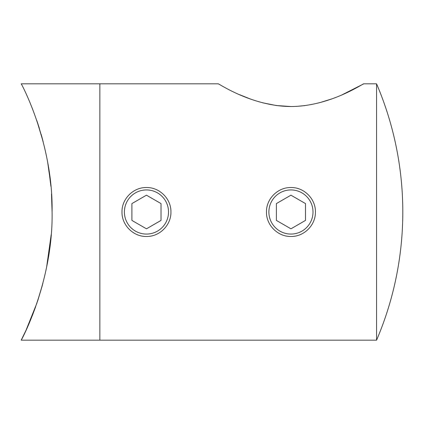 <?xml version="1.0" encoding="UTF-8"?>
<svg xmlns="http://www.w3.org/2000/svg" width="424" height="424" viewBox="0 0 424 424"><rect width="100%" height="100%" fill="white"/><g stroke="black" fill="none" stroke-linecap="round" stroke-linejoin="round"><path stroke-width="0.64" d="M32.362 108.512L32.738 109.466M37.434 122.393L39.39 128.44M41.155 134.344L42.702 139.947M47.695 162.477L50.52 182.368M51.5 193.916L52.083 212.138M51.145 234.976L46.576 267.412M42.421 285.119L37.853 300.362M35.627 306.817L32.42 315.35M376.57 340.17A326.247 326.247 0 0 0 376.57 83.83L376.57 340.17L99.857 340.17L99.857 83.83L21.2 83.83C21.009 82.934 53.249 142.411 52.083 211.942C53.26 281.605 20.999 341.103 21.2 340.17L26.007 330.301L37.005 302.89M342.406 94.642L363.766 83.83C363.887 82.913 330.837 106.286 290.996 106.53C251.13 106.318 217.973 82.913 218.122 83.83L99.857 83.83L99.857 340.17L21.2 340.17M37.312 301.973L42.925 283.2M49.407 250.717L50.716 239.724M50.917 186.38L48.548 167.538M42.808 140.349L37.068 121.306M31.816 316.866L35.563 306.997M48.251 258.301L51.161 234.774M52.083 212.117L51.866 200.87M50.594 183.057L48.341 166.25M43.142 141.637L36.824 120.596M239.618 94.706L250.335 98.983M262.636 102.799L276.204 105.507M276.517 105.55L291.018 106.53M296.477 106.387L305.121 105.581M319.712 102.677L331.594 98.967M290.944 236.47C277.831 236.778 266.171 225.102 266.473 212.011C266.166 198.883 277.831 187.222 290.944 187.53C304.045 187.228 315.716 198.867 315.414 211.989C315.716 225.086 304.098 236.767 290.944 236.47M146.466 236.47C133.348 236.778 121.688 225.102 121.995 212.011C121.688 198.883 133.348 187.222 146.466 187.53C159.562 187.228 171.232 198.867 170.93 211.989C171.238 225.086 159.62 236.767 146.466 236.47M376.57 83.83L363.766 83.83M168.529 212A22.064 22.064 0 0 0 146.466 189.936A22.064 22.064 0 0 0 124.396 212A22.064 22.064 0 0 0 146.466 234.064A22.064 22.064 0 0 0 168.529 212M131.896 220.411L146.466 228.817L161.03 220.411L161.03 203.589L146.466 195.183L131.896 203.589L131.896 220.411M313.007 212A22.064 22.064 0 0 0 290.944 189.936A22.064 22.064 0 0 0 268.88 212A22.064 22.064 0 0 0 290.944 234.064A22.064 22.064 0 0 0 313.007 212M276.379 220.411L290.944 228.817L305.508 220.411L305.508 203.589L290.944 195.183L276.379 203.589L276.379 220.411"/></g></svg>
